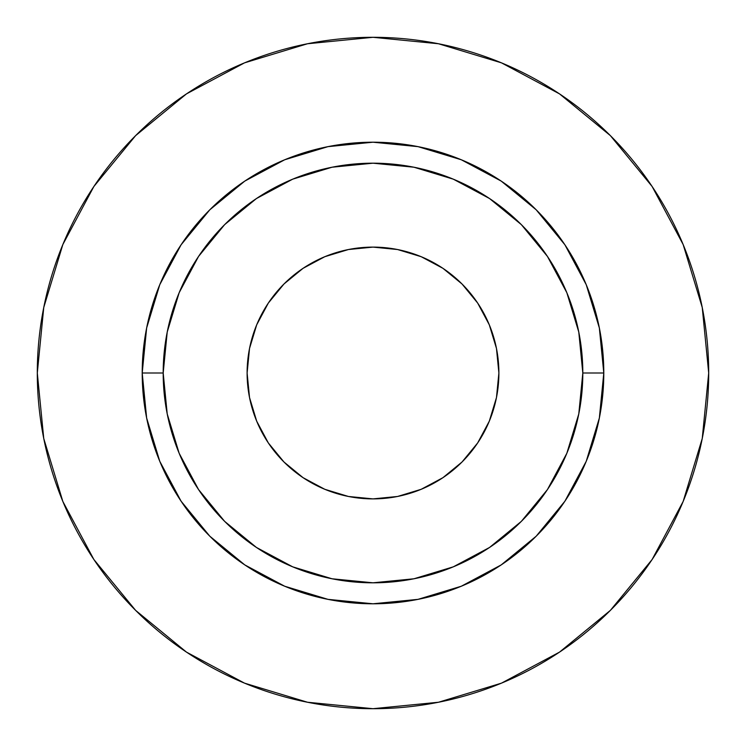 <?xml version="1.0" encoding="UTF-8"?>
<svg xmlns="http://www.w3.org/2000/svg" width="746" height="746" viewBox="0 0 746 746"><rect width="100%" height="100%" fill="white"/><g stroke="black" fill="none" stroke-linecap="round" stroke-linejoin="round"><path stroke-width="1.12" d="M498.887 373A125.888 125.888 0 0 1 373 498.887A125.888 125.888 0 0 1 247.113 373L249.528 348.438L256.699 324.827L268.327 303.062L283.984 283.984L303.062 268.327L324.827 256.699L348.438 249.528L373 247.113L397.562 249.528L421.173 256.699L442.938 268.327L462.016 283.984L477.673 303.062L489.301 324.827L496.472 348.438L498.887 373L496.472 397.562L489.301 421.173L477.673 442.938L462.016 462.016L442.938 477.673L421.173 489.301L397.562 496.472L373 498.887L348.438 496.472L324.827 489.301L303.062 477.673L283.984 462.016L268.327 442.938L256.699 421.173L249.528 397.562L247.113 373A125.888 125.888 0 0 1 373 247.113A125.888 125.888 0 0 1 498.887 373M582.812 373L603.794 373A230.794 230.794 0 0 1 373 603.794A230.794 230.794 0 0 1 142.206 373L163.188 373A209.812 209.812 0 0 1 373 163.188A209.812 209.812 0 0 1 582.812 373A209.812 209.812 0 0 1 373 582.812A209.812 209.812 0 0 1 163.188 373L167.216 413.937L179.161 453.288L198.548 489.562L224.639 521.361L256.438 547.452L292.712 566.839L332.063 578.784L373 582.812L413.937 578.784L453.288 566.839L489.562 547.452L521.361 521.361L547.452 489.562L566.839 453.288L578.784 413.937L582.812 373L578.784 332.063L566.839 292.712L547.452 256.438L521.361 224.639L489.562 198.548L453.288 179.161L413.937 167.216L373 163.188L332.063 167.216L292.712 179.161L256.438 198.548L224.639 224.639L198.548 256.438L179.161 292.712L167.216 332.063L163.188 373L142.206 373L146.645 327.979L159.775 284.683L181.101 244.781L209.803 209.803L244.781 181.101L284.683 159.775L327.979 146.645L373 142.206L418.021 146.645L461.317 159.775L501.219 181.101L536.197 209.803L564.899 244.781L586.225 284.683L599.355 327.979L603.794 373L599.355 418.021L586.225 461.317L564.899 501.219L536.197 536.197L501.219 564.899L461.317 586.225L418.021 599.355L373 603.794L327.979 599.355L284.683 586.225L244.781 564.899L209.803 536.197L181.101 501.219L159.775 461.317L146.645 418.021L142.206 373A230.794 230.794 0 0 1 373 142.206A230.794 230.794 0 0 1 603.794 373L582.812 373M37.3 373A335.7 335.7 0 0 1 373 37.3A335.7 335.7 0 0 1 708.7 373A335.7 335.7 0 0 1 373 708.7A335.7 335.7 0 0 1 37.3 373L43.753 438.489L62.851 501.471L93.875 559.509L135.623 610.377L186.491 652.125L244.529 683.149L307.511 702.247L373 708.7L438.489 702.247L501.471 683.149L559.509 652.125L610.377 610.377L652.125 559.509L683.149 501.471L702.247 438.489L708.7 373L702.247 307.511L683.149 244.529L652.125 186.491L610.377 135.623L559.509 93.875L501.471 62.851L438.489 43.753L373 37.3L307.511 43.753L244.529 62.851L186.491 93.875L135.623 135.623L93.875 186.491L62.851 244.529L43.753 307.511L37.3 373M652.125 186.491L610.377 135.623L559.593 93.94M186.491 93.875L135.623 135.623L93.94 186.407M93.875 559.509L135.623 610.377L186.407 652.06M559.509 652.125L610.377 610.377L652.06 559.593"/></g></svg>

